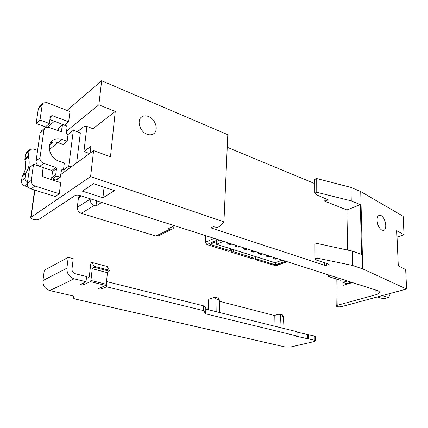 <?xml version="1.0" encoding="UTF-8"?>
<svg xmlns="http://www.w3.org/2000/svg" width="428" height="428" viewBox="0 0 428 428"><rect width="100%" height="100%" fill="white"/><g stroke="black" fill="none" stroke-linecap="round" stroke-linejoin="round"><path stroke-width="0.64" d="M381.214 215.653C385.665 217.809 387.575 229.847 383.531 230.419L381.739 230.104C379.058 228.226 377.507 225 377.079 220.436C377.057 217.536 377.801 215.824 379.315 215.311L381.214 215.653M148.516 116.518C155.899 119.219 159.05 131.262 153.08 134.103C151.293 135.039 149.254 135.077 146.97 134.21C139.614 131.669 136.286 119.621 142.096 116.667C143.974 115.614 146.114 115.565 148.516 116.518M43.169 167.578L51.815 170.462L52.532 171.537L51.66 177.978L52.377 179.059L56.293 180.086L60.316 177.176L61.477 170.216L61.782 169.734L63.43 170.034L64.339 163.025L59.219 161.27C49.899 158.504 45.748 144.552 52.938 140.261C55.592 138.57 58.647 138.314 62.103 139.501L58.128 142.69L63.157 144.493L67.153 141.331L62.103 139.501M50.659 142.604C52.976 141.732 55.469 141.764 58.128 142.69M60.316 177.176L56.378 176.127L55.656 175.041L56.517 168.552L55.8 167.466L43.629 163.362C41.088 162.249 39.868 160.414 39.959 157.852L43.972 129.802L45.197 127.704L48.69 127.394L61.241 131.728L62.563 124.692L66.442 125.848L67.137 126.918L66.335 133.092L67.035 134.162L68.036 134.531L67.153 141.331M62.488 124.751L58.609 127.988L58.037 130.845M44.817 128.031L41.323 131.038L40.104 133.124L36.07 160.971C35.92 163.079 36.84 164.769 38.83 166.037M79.79 195.436L78.42 198.014L77.308 207.286C77.249 210.196 78.597 212.218 81.341 213.353L155.883 236.037L158.601 235.748M96.568 200.796L96 205.959L94.256 205.408C91.464 204.231 90.089 202.144 90.131 199.164L90.18 198.752M174.185 225.829L174.175 225.989C174.019 227.594 173.303 228.659 172.029 229.189L169.83 229.205L168.306 228.723L174.469 225.69M27.397 182.799C25.627 181.59 24.824 180.033 24.985 178.112L25.985 172.698C29.206 168.151 29.997 162.843 28.36 156.782L28.976 151.368L30.206 149.313L33.507 148.981L37.6 150.394M29.832 149.623L26.675 152.277L25.45 154.321L24.829 159.698C26.45 165.716 25.653 170.981 22.443 175.507L21.437 180.884C21.336 183.296 22.486 185.003 24.899 186.003L28.371 187.09M68.641 121.852L69.978 111.585L46.903 102.602L43.292 102.923L42.212 104.849L39.997 120.043L49.364 123.532L50.29 116.914L50.868 115.908L52.612 115.758L68.641 121.852L64.665 125.147L49.916 119.605M49.364 123.532L45.475 126.881L36.161 123.451L39.997 120.043M42.966 103.218L39.467 106.449L38.392 108.364L36.161 123.451M34.93 186.041C32.325 184.955 31.078 183.098 31.18 180.472L33.545 164.277L29.676 167.364L27.301 183.435C27.194 186.041 28.435 187.881 31.025 188.951L55.228 196.506L59.273 193.724L34.93 186.041L31.025 188.951M33.545 164.277L43.18 167.487L42.201 174.469C42.153 175.758 42.768 176.678 44.047 177.224L60.717 182.649L59.273 193.724M352.383 282.55L342.919 285.38L342.871 282.357L346.712 283.577L351.292 282.202M377.261 296.968L383.541 298.771L388.57 297.433L389.919 294.945L389.865 293.56M388.57 297.433L382.867 298.717M63.43 170.034L68.774 166.112L73.332 130.278L68.036 134.531M57.957 142.631L49.348 149.549M42.26 175.33L43.34 167.637M50.686 179.386L51.788 178.578M68.774 166.112L71.192 166.941M76.644 162.972L80.346 132.905L73.332 130.278M342.871 282.357L347.45 280.971M347.252 283.411L347.263 284.08M382.284 295.609L387.896 297.38M324.082 197.859L324.098 200.866L326.157 200.839L328.142 199.78L316.271 194.708L314.837 193.108L316.752 192.268L351.254 200.871L360.328 204.611L361.606 254.398L352.314 251.092L316.918 243.414L314.955 244.137L314.987 258.753L316.966 258.068L352.613 265.467L362.73 268.896L406.6 289.034L341.598 306.609C338.725 307.058 336.922 306.833 336.194 305.945L337.168 305.335L376.014 294.699C378.175 294.09 379.347 293.351 379.518 292.485C379.593 291.687 378.748 290.997 376.982 290.414L80.009 195.505C77.891 194.927 76.205 194.954 74.964 195.575L39.05 219.323C37.295 220.682 30.11 219.12 30.698 217.499L90.602 176.587L223.935 221.816L219.928 226.326L217.36 227.493L213.321 226.696L210.785 227.857L324.552 265.274L326.682 265.269L328.736 264.397L328.303 264.023L316.469 260.096L314.987 258.753M360.328 204.611L346.873 209.977L347.627 250.075M324.098 200.866L346.873 209.977M233.356 249.599L233.276 251.664L231.709 252.295L231.837 249.117M231.709 252.295L252.461 258.753L254.045 258.148L233.276 251.664M254.045 258.148L254.098 256.121M96 205.959L101.736 202.449M66.597 131.064L98.863 104.812L101.634 80.753L227.792 134.713L223.935 221.816M316.918 243.414L316.966 258.068M352.314 251.092L352.613 265.467M102.934 197.8L82.326 191.123L93.598 183.676L114.479 190.647L102.934 197.8L104.074 187.175M406.6 289.034L405.674 269.533L398.291 265.9L396.751 230.729L404.021 234.737L397.029 237.107M404.021 234.737L403.144 216.258L360.713 191.573L350.971 187.405L316.709 178.562L314.81 179.434L314.837 193.108M314.815 183.628L227.236 147.286M98.863 104.812L115.26 111.462L110.467 156.75L93.593 150.624L90.602 176.587M49.632 144.867L53.131 142.016M101.634 80.753L67.019 110.435M54.372 121.279L47.551 127.127M93.593 150.624L60.931 174.41M53.88 179.546L53.045 180.156M115.26 111.462L92.951 128.732L88.2 126.918C86.167 126.26 84.546 126.303 83.332 127.036L77.35 131.781M360.713 191.573L362.73 268.896M350.971 187.405L351.254 200.871M316.709 178.562L316.752 192.268M256.993 257.03L256.939 259.052L255.356 259.657L255.441 256.543M285.61 261.208L275.488 264.852L256.939 259.052M275.53 262.578L275.488 264.852M216.664 241.403L216.525 244.302L275.113 262.728L282.25 260.138M223.443 241.344L216.525 244.302M205.74 235.684L205.392 242.227L206.885 244.57L228.675 251.348L230.237 250.712L209.859 244.351L219.623 240.124M230.237 250.712L230.318 248.641M342.807 279.489L340.303 280.26L328.378 276.467L330.871 275.675M328.362 274.872L328.378 276.467M275.675 258.036L275.653 259.149L273.091 258.33L274.717 257.731M268.415 255.714L268.388 256.832L265.788 256.008L267.409 255.393M261.043 253.36L261.016 254.483L258.373 253.644L259.989 253.023M253.558 250.969L253.526 252.103L250.845 251.247L252.45 250.615M245.956 248.54L245.918 249.679L243.195 248.812L244.795 248.165M238.236 246.068L238.193 247.218L235.427 246.335L237.021 245.683M230.392 243.564L230.344 244.72L227.536 243.826L229.119 243.158M255.356 259.657L275.878 265.777M90.094 153.171L90.891 146.349L83.92 151.517L86.916 126.565M277.28 258.549L275.653 259.149M270.009 256.228L268.388 256.832M262.632 253.868L261.016 254.483M255.136 251.471L253.526 252.103M247.523 249.037L245.918 249.679M239.792 246.565L238.193 247.218M231.933 244.056L230.344 244.72M89.575 153.55L83.92 151.517M73.22 258.662L71.984 269.003C71.936 271.357 72.995 272.92 75.168 273.701L86.6 276.563L86.023 281.736L74.103 278.805C69.186 277.06 66.784 273.524 66.907 268.206L68.229 257.351L73.22 258.662M68.229 257.351L44.319 270.191L42.944 280.549C42.784 285.615 45.079 288.954 49.835 290.564L71.433 295.545C73.193 295.983 74.055 296.476 74.007 297.021L73.386 297.733C73.343 298.279 74.188 298.76 75.922 299.183L285.203 346.974L290.526 347.017L314.312 341.512L315.425 340.918L314.254 340.196L296.235 336.215L297.053 336.012L205.643 313.799L203.872 312.691L205.092 311.675L203.295 310.546L106.572 286.781L101.308 289.087C99.97 289.307 99.055 289.151 98.563 288.622L105.684 285.401L106.267 284.256L90.934 280.458L90.356 281.619L83.535 284.775C82.171 285.005 81.234 284.845 80.721 284.288L86.023 281.736M86.376 278.591L88.783 277.451L89.361 276.295L90.715 263.974L91.287 262.819L91.999 262.46L107.144 266.462L109.301 270.255L109.21 271.181L107.439 272.663L92.213 268.725L90.934 280.458M107.439 272.663L106.267 284.256M109.21 271.181L93.962 267.211L92.213 268.725M109.301 270.255L94.064 266.275L93.962 267.211M91.999 262.46L94.064 266.275M284.01 328.501L283.395 316.463L282.277 314.826L279.677 314.147M219.307 301.242L274.246 315.463L279.404 314.072L280.517 315.714L281.11 327.784M208.334 300.804L208.784 299.263L214.995 297.219L216.001 298.926L216.145 311.691M219.457 312.515L219.286 299.782L218.275 298.081L215.257 297.289M297.08 332.144L314.243 335.985L315.415 336.729L315.425 340.822M308.593 334.589L308.593 338.815M307.775 334.787L307.769 339.013M205.231 308.957L297.08 331.737L297.053 336.012M106.497 281.956L107.086 281.694L203.541 305.838L205.333 306.983L205.098 311.557M107.086 281.694L106.572 286.781M274.246 315.463L274.059 326.034M62.317 125.11L58.368 128.405M61.493 131.305L60.846 131.835M43.972 129.802L40.104 133.124M39.959 157.852L36.07 160.971M43.629 163.362L39.799 166.364M55.8 167.466L51.815 170.462M56.517 168.552L52.532 171.537M55.656 175.041L51.66 177.978M56.378 176.127L52.377 179.059M59.701 177.224L55.677 180.135M90.131 199.164L77.308 207.286M81.529 195.992L78.42 198.014M22.138 176.245L25.68 173.442M21.437 180.884L24.985 178.112M25.45 154.321L28.976 151.368M24.765 158.852L28.296 155.931M24.829 159.698L28.36 156.782M22.443 175.507L25.985 172.698M24.899 186.003L27.264 184.195M52.612 115.758L50.151 117.909M42.212 104.849L38.392 108.364M31.18 180.472L27.301 183.435M62.402 169.691L61.455 170.387M169.83 229.205L155.883 236.037M94.256 205.408L81.341 213.353M326.666 263.477L326.682 265.269M324.536 262.771L324.552 265.274M328.281 264.012L328.287 264.729M327.704 199.32L327.714 200.181M326.141 198.688L326.157 200.839M34.914 190.166L31.067 217.023M336.825 279.152L337.168 305.335M375.864 290.056L376.014 294.699M286.867 261.61L275.14 265.815M218.184 239.664L206.885 244.57M214.155 238.375L205.392 242.227M66.907 268.206L42.944 280.549M74.103 278.805L49.835 290.564M105.684 285.401L90.356 281.619M283.395 316.463L280.517 315.714M219.286 299.782L216.001 298.926M83.754 282.796L83.535 284.775M73.798 296.524L73.696 297.38M314.243 335.985L314.254 340.196M205.884 309.15L205.643 313.799M203.541 305.838L203.295 310.546M101.495 287.247L101.308 289.087M208.794 299.258L208.27 309.744M51.825 141.17L52.938 140.261M158.066 236.01L172.029 229.189M141.261 117.272L142.096 116.667M378.908 215.461L379.315 215.311M30.698 217.499L34.625 190.075M336.194 305.945L335.857 278.842M379.518 292.485L379.513 292.18M275.707 265.836L287.204 261.722M73.386 297.733L73.546 296.331M207.885 309.647L208.34 300.574"/></g></svg>
